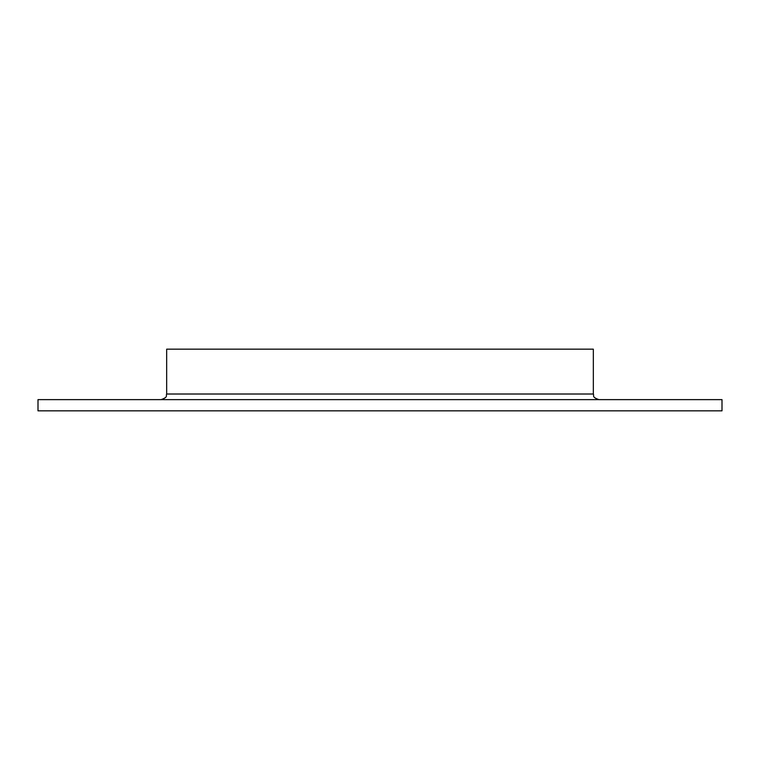 <?xml version="1.0" encoding="UTF-8"?>
<svg xmlns="http://www.w3.org/2000/svg" width="760" height="760" viewBox="0 0 760 760"><rect width="100%" height="100%" fill="white"/><g stroke="black" fill="none" stroke-linecap="round" stroke-linejoin="round"><path stroke-width="1.14" d="M593.332 394.012L166.668 394.012L166.668 349.163L593.332 349.163L593.332 394.012C594.406 395.675 591.27 396.957 598.937 399.627M380 410.837L722 410.837L722 399.627L38 399.627L38 410.837L380 410.837M166.668 394.012C165.594 395.675 168.73 396.957 161.063 399.627"/></g></svg>
